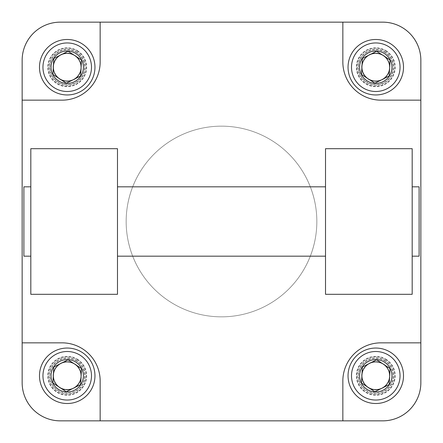 <?xml version="1.0" encoding="UTF-8"?>
<svg xmlns="http://www.w3.org/2000/svg" width="443" height="443" viewBox="0 0 443 443"><rect width="100%" height="100%" fill="white"/><g stroke="black" fill="none" stroke-linecap="round" stroke-linejoin="round"><path stroke-width="0.33" stroke-dasharray="2.21 1.66" d="M356.709 67.22A19.066 19.066 0 0 0 375.78 86.291A19.066 19.066 0 0 0 394.846 67.22A19.066 19.066 0 0 0 375.78 48.154A19.066 19.066 0 0 0 356.709 67.22A19.066 19.066 0 0 0 375.78 86.291A19.066 19.066 0 0 0 394.846 67.22A19.066 19.066 0 0 0 375.78 48.154A19.066 19.066 0 0 0 356.709 67.22M420.85 100.157L380.98 100.157A38.137 38.137 0 0 1 342.843 62.02L342.843 22.15M48.154 67.22A19.066 19.066 0 0 0 67.22 86.291A19.066 19.066 0 0 0 86.291 67.22A19.066 19.066 0 0 0 67.22 48.154A19.066 19.066 0 0 0 48.154 67.22A19.066 19.066 0 0 0 67.22 86.291A19.066 19.066 0 0 0 86.291 67.22A19.066 19.066 0 0 0 67.22 48.154A19.066 19.066 0 0 0 48.154 67.22M100.157 22.15L100.157 62.02A38.137 38.137 0 0 1 62.02 100.157L22.15 100.157M356.709 375.78A19.066 19.066 0 0 0 375.78 394.846A19.066 19.066 0 0 0 394.846 375.78A19.066 19.066 0 0 0 375.78 356.709A19.066 19.066 0 0 0 356.709 375.78A19.066 19.066 0 0 0 375.78 394.846A19.066 19.066 0 0 0 394.846 375.78A19.066 19.066 0 0 0 375.78 356.709A19.066 19.066 0 0 0 356.709 375.78M342.843 420.85L342.843 380.98A38.137 38.137 0 0 1 380.98 342.843L420.85 342.843M412.184 294.307L325.511 294.307L325.511 148.693L412.184 148.693L412.184 294.307M117.489 294.307L30.816 294.307L30.816 148.693L117.489 148.693L117.489 294.307M126.161 221.5A95.339 95.339 0 0 0 221.5 316.839A95.339 95.339 0 0 0 316.839 221.5A95.339 95.339 0 0 0 221.5 126.161A95.339 95.339 0 0 0 126.161 221.5A95.339 95.339 0 0 0 221.5 316.839A95.339 95.339 0 0 0 316.839 221.5A95.339 95.339 0 0 0 221.5 126.161A95.339 95.339 0 0 0 126.161 221.5M23.883 186.83L23.883 256.17M419.117 186.83L419.117 256.17M30.816 221.5L30.816 256.17L30.816 221.5M117.489 221.5L117.489 186.83L117.489 221.5M325.511 221.5L325.511 256.17L325.511 221.5M412.184 221.5L412.184 186.83L412.184 221.5M22.15 382.713A38.137 38.137 0 0 0 60.287 420.85L382.713 420.85A38.137 38.137 0 0 0 420.85 382.713L420.85 60.287A38.137 38.137 0 0 0 382.713 22.15L60.287 22.15A38.137 38.137 0 0 0 22.15 60.287L22.15 382.713M48.154 375.78A19.066 19.066 0 0 0 67.22 394.846A19.066 19.066 0 0 0 86.291 375.78A19.066 19.066 0 0 0 67.22 356.709A19.066 19.066 0 0 0 48.154 375.78A19.066 19.066 0 0 0 67.22 394.846A19.066 19.066 0 0 0 86.291 375.78A19.066 19.066 0 0 0 67.22 356.709A19.066 19.066 0 0 0 48.154 375.78M22.15 342.843L62.02 342.843A38.137 38.137 0 0 1 100.157 380.98L100.157 420.85M389.187 384.541L374.9 391.767L361.494 383.012L362.374 367.02L376.661 359.788L383.367 364.168L390.067 368.548L389.187 384.541M383.516 363.936A14.143 14.143 0 0 1 387.619 383.516A14.143 14.143 0 0 1 368.044 387.619A14.143 14.143 0 0 1 363.936 368.044A14.143 14.143 0 0 1 383.516 363.936M385.26 361.266A17.332 17.332 0 0 0 361.266 366.3A17.332 17.332 0 0 0 366.3 390.294A17.332 17.332 0 0 0 390.294 385.26A17.332 17.332 0 0 0 385.26 361.266A17.332 17.332 0 0 0 358.47 374.822A17.332 17.332 0 0 0 383.605 391.247A17.332 17.332 0 0 0 385.26 361.266M390.947 352.562A27.737 27.737 0 0 0 348.087 374.252A27.737 27.737 0 0 0 388.301 400.527A27.737 27.737 0 0 0 390.947 352.562M389.187 75.98L374.9 83.212L368.194 78.832L361.494 74.452L362.374 58.459L376.661 51.233L390.067 59.988L389.187 75.98M383.516 55.381A14.143 14.143 0 0 1 387.619 74.956A14.143 14.143 0 0 1 368.044 79.064A14.143 14.143 0 0 1 363.936 59.484A14.143 14.143 0 0 1 383.516 55.381M385.26 52.706A17.332 17.332 0 0 0 361.266 57.74A17.332 17.332 0 0 0 366.3 81.733A17.332 17.332 0 0 0 390.294 76.7A17.332 17.332 0 0 0 385.26 52.706A17.332 17.332 0 0 0 358.47 66.267A17.332 17.332 0 0 0 383.605 82.686A17.332 17.332 0 0 0 385.26 52.706A17.332 17.332 0 0 0 358.47 66.267A17.332 17.332 0 0 0 383.605 82.686A17.332 17.332 0 0 0 385.26 52.706M390.947 44.001A27.737 27.737 0 0 0 348.087 65.691A27.737 27.737 0 0 0 388.301 91.967A27.737 27.737 0 0 0 390.947 44.001M80.626 75.98L66.339 83.212L59.633 78.832L52.933 74.452L53.813 58.459L68.1 51.233L81.506 59.988L80.626 75.98M74.956 55.381A14.143 14.143 0 0 1 79.064 74.956A14.143 14.143 0 0 1 59.484 79.064A14.143 14.143 0 0 1 55.381 59.484A14.143 14.143 0 0 1 74.956 55.381M76.7 52.706A17.332 17.332 0 0 0 52.706 57.74A17.332 17.332 0 0 0 57.74 81.733A17.332 17.332 0 0 0 81.733 76.7A17.332 17.332 0 0 0 76.7 52.706A17.332 17.332 0 0 0 49.909 66.267A17.332 17.332 0 0 0 75.05 82.686A17.332 17.332 0 0 0 76.7 52.706A17.332 17.332 0 0 0 49.909 66.267A17.332 17.332 0 0 0 75.05 82.686A17.332 17.332 0 0 0 76.7 52.706M82.392 44.001A27.737 27.737 0 0 0 39.527 65.691A27.737 27.737 0 0 0 79.746 91.967A27.737 27.737 0 0 0 82.392 44.001M80.626 384.541L66.339 391.767L52.933 383.012L53.813 367.02L68.1 359.788L74.806 364.168L81.506 368.548L80.626 384.541M74.956 363.936A14.143 14.143 0 0 1 79.064 383.516A14.143 14.143 0 0 1 59.484 387.619A14.143 14.143 0 0 1 55.381 368.044A14.143 14.143 0 0 1 74.956 363.936M76.7 361.266A17.332 17.332 0 0 0 52.706 366.3A17.332 17.332 0 0 0 57.74 390.294A17.332 17.332 0 0 0 81.733 385.26A17.332 17.332 0 0 0 76.7 361.266A17.332 17.332 0 0 0 49.909 374.822A17.332 17.332 0 0 0 75.05 391.247A17.332 17.332 0 0 0 76.7 361.266M82.392 352.562A27.737 27.737 0 0 0 39.527 374.252A27.737 27.737 0 0 0 79.746 400.527A27.737 27.737 0 0 0 82.392 352.562M385.299 361.211A17.404 17.404 0 0 0 361.211 366.261A17.404 17.404 0 0 0 366.261 390.349A17.404 17.404 0 0 0 390.349 385.299A17.404 17.404 0 0 0 385.299 361.211M385.676 360.63A18.097 18.097 0 0 0 360.63 365.885A18.097 18.097 0 0 0 365.885 390.931A18.097 18.097 0 0 0 390.931 385.676A18.097 18.097 0 0 0 385.676 360.63M386.401 359.528A19.414 19.414 0 0 0 356.394 374.712A19.414 19.414 0 0 0 384.546 393.102A19.414 19.414 0 0 0 386.401 359.528M385.299 52.651A17.404 17.404 0 0 0 361.211 57.701A17.404 17.404 0 0 0 366.261 81.789A17.404 17.404 0 0 0 390.349 76.739A17.404 17.404 0 0 0 385.299 52.651M385.676 52.069A18.097 18.097 0 0 0 360.63 57.324A18.097 18.097 0 0 0 365.885 82.37A18.097 18.097 0 0 0 390.931 77.115A18.097 18.097 0 0 0 385.676 52.069M386.401 50.967A19.414 19.414 0 0 0 356.394 66.151A19.414 19.414 0 0 0 384.546 84.541A19.414 19.414 0 0 0 386.401 50.967M76.739 52.651A17.404 17.404 0 0 0 52.651 57.701A17.404 17.404 0 0 0 57.701 81.789A17.404 17.404 0 0 0 81.789 76.739A17.404 17.404 0 0 0 76.739 52.651M77.115 52.069A18.097 18.097 0 0 0 52.069 57.324A18.097 18.097 0 0 0 57.324 82.37A18.097 18.097 0 0 0 82.37 77.115A18.097 18.097 0 0 0 77.115 52.069M77.841 50.967A19.414 19.414 0 0 0 47.833 66.151A19.414 19.414 0 0 0 75.986 84.541A19.414 19.414 0 0 0 77.841 50.967M76.739 361.211A17.404 17.404 0 0 0 52.651 366.261A17.404 17.404 0 0 0 57.701 390.349A17.404 17.404 0 0 0 81.789 385.299A17.404 17.404 0 0 0 76.739 361.211M77.115 360.63A18.097 18.097 0 0 0 52.069 365.885A18.097 18.097 0 0 0 57.324 390.931A18.097 18.097 0 0 0 82.37 385.676A18.097 18.097 0 0 0 77.115 360.63M77.841 359.528A19.414 19.414 0 0 0 47.833 374.712A19.414 19.414 0 0 0 75.986 393.102A19.414 19.414 0 0 0 77.841 359.528"/><path stroke-width="0.66" d="M420.85 100.157L420.85 60.287A38.137 38.137 0 0 0 382.713 22.15L60.287 22.15A38.137 38.137 0 0 0 22.15 60.287L22.15 342.843L62.02 342.843A38.137 38.137 0 0 1 100.157 380.98L100.157 420.85L382.713 420.85A38.137 38.137 0 0 0 420.85 382.713L420.85 100.157L380.98 100.157A38.137 38.137 0 0 1 342.843 62.02L342.843 22.15M325.511 294.307L412.184 294.307L412.184 148.693L325.511 148.693L325.511 294.307M30.816 294.307L117.489 294.307L117.489 148.693L30.816 148.693L30.816 294.307M100.157 22.15L100.157 62.02A38.137 38.137 0 0 1 62.02 100.157L22.15 100.157M30.816 256.17L23.883 256.17L23.883 186.83L30.816 186.83M412.184 256.17L419.117 256.17L419.117 186.83L412.184 186.83M22.15 342.843L22.15 382.713A38.137 38.137 0 0 0 60.287 420.85L100.157 420.85M342.843 420.85L342.843 380.98A38.137 38.137 0 0 1 380.98 342.843L420.85 342.843M368.194 387.387A13.866 13.866 0 0 1 369.517 363.404A13.866 13.866 0 0 1 389.624 376.544A13.866 13.866 0 0 1 368.194 387.387L374.9 391.767L389.187 384.541L390.067 368.548L376.661 359.788L362.374 367.02L361.494 383.012L368.194 387.387M390.947 352.562A27.737 27.737 0 0 0 348.087 374.252A27.737 27.737 0 0 0 388.301 400.527A27.737 27.737 0 0 0 390.947 352.562M366.931 389.325A16.181 16.181 0 0 0 389.325 384.629A16.181 16.181 0 0 0 384.629 362.236A16.181 16.181 0 0 0 362.236 366.931A16.181 16.181 0 0 0 366.931 389.325M368.194 78.832A13.866 13.866 0 0 1 369.517 54.849A13.866 13.866 0 0 1 389.624 67.984A13.866 13.866 0 0 1 368.194 78.832L374.9 83.212L389.187 75.98L390.067 59.988L376.661 51.233L362.374 58.459L361.494 74.452L368.194 78.832M390.947 44.001A27.737 27.737 0 0 0 348.087 65.691A27.737 27.737 0 0 0 388.301 91.967A27.737 27.737 0 0 0 390.947 44.001A27.737 27.737 0 0 0 348.087 65.691A27.737 27.737 0 0 0 388.301 91.967A27.737 27.737 0 0 0 390.947 44.001M366.931 80.764A16.181 16.181 0 0 0 389.325 76.069A16.181 16.181 0 0 0 384.629 53.675A16.181 16.181 0 0 0 362.236 58.371A16.181 16.181 0 0 0 366.931 80.764M59.633 78.832A13.866 13.866 0 0 1 60.957 54.849A13.866 13.866 0 0 1 81.069 67.984A13.866 13.866 0 0 1 59.633 78.832L66.339 83.212L80.626 75.98L81.506 59.988L68.1 51.233L53.813 58.459L52.933 74.452L59.633 78.832M82.392 44.001A27.737 27.737 0 0 0 39.527 65.691A27.737 27.737 0 0 0 79.746 91.967A27.737 27.737 0 0 0 82.392 44.001A27.737 27.737 0 0 0 39.527 65.691A27.737 27.737 0 0 0 79.746 91.967A27.737 27.737 0 0 0 82.392 44.001M58.371 80.764A16.181 16.181 0 0 0 80.764 76.069A16.181 16.181 0 0 0 76.069 53.675A16.181 16.181 0 0 0 53.675 58.371A16.181 16.181 0 0 0 58.371 80.764M59.633 387.387A13.866 13.866 0 0 1 60.957 363.404A13.866 13.866 0 0 1 81.069 376.544A13.866 13.866 0 0 1 59.633 387.387L66.339 391.767L80.626 384.541L81.506 368.548L68.1 359.788L53.813 367.02L52.933 383.012L59.633 387.387M82.392 352.562A27.737 27.737 0 0 0 39.527 374.252A27.737 27.737 0 0 0 79.746 400.527A27.737 27.737 0 0 0 82.392 352.562M58.371 389.325A16.181 16.181 0 0 0 80.764 384.629A16.181 16.181 0 0 0 76.069 362.236A16.181 16.181 0 0 0 53.675 366.931A16.181 16.181 0 0 0 58.371 389.325M389.054 355.463A24.271 24.271 0 0 1 386.739 397.432A24.271 24.271 0 0 1 351.548 374.44A24.271 24.271 0 0 1 389.054 355.463M389.054 46.903A24.271 24.271 0 0 1 386.739 88.877A24.271 24.271 0 0 1 351.548 65.885A24.271 24.271 0 0 1 389.054 46.903M80.493 46.903A24.271 24.271 0 0 1 78.178 88.877A24.271 24.271 0 0 1 42.988 65.885A24.271 24.271 0 0 1 80.493 46.903M80.493 355.463A24.271 24.271 0 0 1 78.178 397.432A24.271 24.271 0 0 1 42.988 374.44A24.271 24.271 0 0 1 80.493 355.463M325.511 186.83L117.489 186.83M325.511 256.17L117.489 256.17"/></g></svg>
